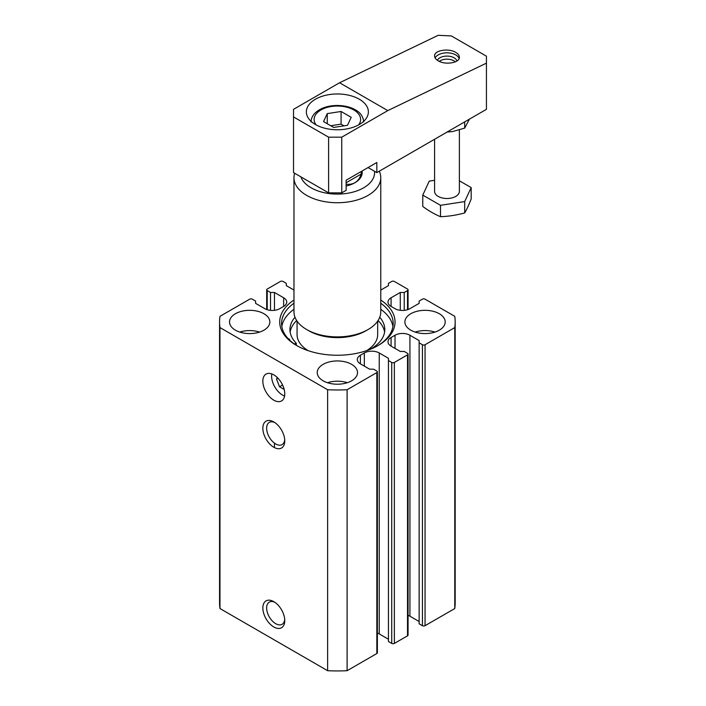 <?xml version="1.0" encoding="UTF-8"?>
<svg xmlns="http://www.w3.org/2000/svg" width="706" height="706" viewBox="0 0 706 706"><rect width="100%" height="100%" fill="white"/><g stroke="black" fill="none" stroke-linecap="round" stroke-linejoin="round"><path stroke-width="1.06" d="M284.183 389.456L279.532 386.773L276.496 378.945L277.405 377.648M284.58 396.057A15.497 8.949 60 0 1 271.792 373.915M273.804 374.86A15.497 8.949 60 0 1 283.927 388.521A15.497 8.949 60 0 1 281.553 400.937A15.497 8.949 60 0 1 266.047 391.989A15.497 8.949 60 0 1 266.047 374.092A15.497 8.949 60 0 1 273.804 374.86M284.712 439.75A12.814 7.395 60 0 1 282.109 444.595A12.814 7.395 60 0 1 269.295 437.199A12.814 7.395 60 0 1 269.295 422.4A12.814 7.395 60 0 1 274.793 422.567M273.804 421.941L273.804 421.941A15.497 8.949 60 0 1 284.765 440.923A15.497 8.949 60 0 1 273.804 447.251A15.497 8.949 60 0 1 262.844 428.268A15.497 8.949 60 0 1 273.804 421.941M284.712 619.462A12.814 7.395 60 0 1 282.109 624.316A12.814 7.395 60 0 1 269.295 616.912A12.814 7.395 60 0 1 269.295 602.112A12.814 7.395 60 0 1 274.793 602.28M273.804 601.653L273.804 601.653A15.497 8.949 60 0 1 284.765 620.636A15.497 8.949 60 0 1 273.804 626.963A15.497 8.949 60 0 1 262.844 607.981A15.497 8.949 60 0 1 273.804 601.653M235.442 330.187A20.147 11.631 0 0 0 257.399 332.702A20.147 11.631 0 0 0 269.842 321.954A20.147 11.631 0 0 0 249.686 310.322A20.147 11.631 0 0 0 229.538 321.954A20.147 11.631 0 0 0 235.442 330.187M259.614 332.085A20.147 11.631 0 0 0 239.766 332.085M410.804 330.187A20.147 11.631 0 0 0 432.769 332.702A20.147 11.631 0 0 0 445.204 321.954A20.147 11.631 0 0 0 425.056 310.322A20.147 11.631 0 0 0 404.9 321.954A20.147 11.631 0 0 0 410.804 330.187M434.975 332.085A20.147 11.631 0 0 0 415.128 332.085M323.119 380.808A20.147 11.631 0 0 0 345.084 383.332A20.147 11.631 0 0 0 357.518 372.583A20.147 11.631 0 0 0 337.371 360.942A20.147 11.631 0 0 0 317.223 372.583A20.147 11.631 0 0 0 323.119 380.808M347.299 382.705A20.147 11.631 0 0 0 327.443 382.705M362.169 170.958L362.169 172.617A24.798 14.314 180 0 1 346.143 186.013M300.906 176.879A37.197 21.48 0 0 0 311.064 187.805A37.197 21.48 0 0 0 352.673 192.191A37.197 21.48 0 0 0 374.498 171.276M294.649 173.261A43.401 25.054 0 0 0 293.97 177.683A43.401 25.054 0 0 0 306.678 195.394A43.401 25.054 0 0 0 353.98 200.831A43.401 25.054 0 0 0 380.772 177.683A43.401 25.054 0 0 0 379.29 171.196M293.97 177.683L293.97 311.831A43.401 25.054 0 0 0 306.678 329.552A43.401 25.054 0 0 0 368.064 329.552A43.401 25.054 0 0 0 380.772 311.831L380.772 177.683M308.875 330.814L306.678 329.552L308.875 330.814A40.304 23.272 0 0 0 365.867 330.814L368.064 329.552M366.52 350.679A40.304 23.272 0 0 0 377.675 334.618L377.675 321.133M297.067 321.133L297.067 334.618A40.304 23.272 0 0 0 308.222 350.679M281.818 326.516A55.8 32.22 180 0 1 293.97 309.299M380.772 309.299A55.8 32.22 180 0 1 392.924 326.516M289.787 340.301A3.098 1.791 0 0 0 289.787 340.177A3.098 1.791 0 0 0 288.083 338.58M294.252 343.928L296.291 343.24L296.291 345.278M370.138 349.346A47.434 27.384 0 0 0 384.805 329.552A47.434 27.384 0 0 0 379.749 317.25M294.993 317.25A47.434 27.384 0 0 0 289.937 329.552A47.434 27.384 0 0 0 296.291 343.24M384.602 332.085A47.434 27.384 0 0 0 378.063 320.542M296.679 320.542A47.434 27.384 0 0 0 290.14 332.085M380.772 303.227A55.8 32.22 180 0 1 393.171 323.472A55.8 32.22 180 0 1 377.472 345.878M297.27 345.878A55.8 32.22 180 0 1 281.57 323.472A55.8 32.22 180 0 1 293.97 303.227M380.772 300.041A57.663 33.288 180 0 1 378.142 345.499A57.663 33.288 180 0 1 296.599 345.499A57.663 33.288 180 0 1 293.97 300.041M419.135 621.527L409.93 616.206L409.93 335.244L419.135 340.566L419.135 623.804L422.426 625.701A1.862 1.077 0 0 0 425.056 625.701L454.77 608.546A117.805 68.014 0 0 0 455.176 602.924L455.176 321.954A117.805 68.014 0 0 0 454.77 316.332L425.056 299.176A1.862 1.077 0 0 0 422.426 299.176L419.135 301.074L419.135 303.351L409.93 308.672A10.537 6.089 0 0 1 395.025 308.672L391.08 306.386L391.08 297.782A10.537 6.089 0 0 0 387.991 302.089A10.537 6.089 0 0 0 391.08 306.386M409.93 616.206A10.537 6.089 0 0 0 408.059 615.35M388.45 639.239L379.237 633.926L379.237 352.965L388.45 358.277L388.45 641.525L391.733 643.422A1.862 1.077 0 0 0 394.363 643.422L407.521 635.824A1.862 1.077 0 0 0 408.059 635.065L408.059 354.103A1.862 1.077 0 0 0 407.521 353.344L404.229 351.447L400.284 351.447L391.08 346.134L391.08 337.521A10.537 6.089 0 0 0 387.991 341.828A10.537 6.089 0 0 0 391.08 346.134M379.237 633.926A10.537 6.089 0 0 0 377.375 633.07M293.97 290.069L286.292 285.639L286.292 283.353L283.009 281.456A1.862 1.077 0 0 0 280.379 281.456L267.221 289.054A1.862 1.077 0 0 0 266.683 289.813A1.862 1.077 0 0 0 267.221 290.572L270.513 292.469L274.457 292.469L283.662 297.782A10.537 6.089 0 0 1 286.751 302.089A10.537 6.089 0 0 1 283.662 306.386L279.717 308.672A10.537 6.089 0 0 1 264.812 308.672L255.607 303.351L255.607 301.074L252.316 299.176A1.862 1.077 0 0 0 249.686 299.176L219.972 316.332A117.805 68.014 0 0 0 219.566 321.954L219.566 602.924A117.805 68.014 0 0 0 219.972 608.546L327.628 670.7A117.805 68.014 0 0 0 347.114 670.7L376.827 653.544A1.862 1.077 0 0 0 377.375 652.785L377.375 371.824A1.862 1.077 0 0 0 376.827 371.065L373.536 369.167L369.591 369.167L360.387 363.846L360.387 355.242A10.537 6.089 0 0 0 357.298 359.548A10.537 6.089 0 0 0 360.387 363.846M419.135 342.842L422.426 344.74A1.862 1.077 0 0 0 425.056 344.74L454.77 327.584A117.805 68.014 0 0 0 455.176 321.954M391.08 297.782L400.284 292.469L404.229 292.469L407.521 290.572A1.862 1.077 0 0 0 408.059 289.813A1.862 1.077 0 0 0 407.521 289.054L394.363 281.456A1.862 1.077 0 0 0 391.733 281.456L388.45 283.353L388.45 285.639L380.772 290.069M219.566 321.954A117.805 68.014 0 0 0 219.972 327.584L327.628 389.738A117.805 68.014 0 0 0 347.114 389.738L376.827 372.583A1.862 1.077 0 0 0 377.375 371.824M360.387 355.242L364.331 352.965A10.537 6.089 0 0 1 379.237 352.965M388.45 360.554L391.733 362.452A1.862 1.077 0 0 0 394.363 362.452L407.521 354.862A1.862 1.077 0 0 0 408.059 354.103M391.08 337.521L395.025 335.244A10.537 6.089 0 0 1 409.93 335.244M454.77 608.546L454.77 327.584M347.114 670.7L347.114 389.738M327.628 670.7L327.628 389.738M219.972 608.546L219.972 327.584M274.457 447.604L274.457 443.147M274.457 310.313L274.457 292.469M270.513 310.366L270.513 292.469M404.229 310.366L404.229 292.469M400.284 310.313L400.284 292.469M276.496 378.945L277.89 378.134M279.532 386.773L282.585 385.008M346.143 184.213C353.724 185.025 358.745 181.636 361.207 174.047L361.207 171.514M346.143 182.739L361.207 174.047M469.419 119.164L464.689 128.113L464.689 121.891M464.689 128.113L452.59 131.563L447.057 132.066M351.2 117.32L341.077 111.477L327.249 113.613L323.542 121.6L333.664 127.442L347.493 125.306L351.2 117.32M330.708 125.739L341.077 124.132L341.077 111.477M341.077 124.132L344.034 125.844M438.205 60.822C435.84 59.419 434.631 57.813 434.578 56.003C434.093 50.373 448.584 47.893 455.741 52.385C458.106 53.788 459.324 55.395 459.377 57.204C459.862 62.834 445.362 65.314 438.205 60.822M459.112 58.519A12.399 7.157 0 0 0 455.741 54.918A12.399 7.157 0 0 0 435.099 57.918M456.906 61.007A10.052 5.807 0 0 0 454.082 57.795A10.052 5.807 0 0 0 437.332 60.266M328.599 192.862L293.528 172.617L293.528 109.333L339.56 82.761L438.205 35.3L451.355 35.935L486.434 56.18L486.434 109.333L376.827 172.617L376.827 162.495L346.143 180.206L346.143 190.338L341.757 192.862L328.599 192.862L328.599 137.176L341.757 137.176L341.757 192.862M339.56 82.761L387.788 110.604L486.434 63.143M327.249 123.744L327.249 113.613M368.055 167.551L376.827 172.617M359.292 99.211A31.002 17.897 0 0 0 325.51 95.328A31.002 17.897 0 0 0 306.369 111.866A31.002 17.897 0 0 0 337.371 129.763A31.002 17.897 0 0 0 368.373 111.866A31.002 17.897 0 0 0 359.292 99.211M341.757 137.176L387.788 110.604M293.528 116.931L328.599 137.176M459.377 180.789L471.176 187.602L471.176 198.968A90.439 19.115 -81.2 0 1 464.689 212.947A90.439 71.324 -24.9 0 1 440.491 216.689A90.439 52.209 60 0 1 422.77 206.461L422.77 195.094L429.257 181.115L434.578 180.295M440.491 216.689L440.491 205.322L422.77 195.094M464.689 212.947L464.689 201.581L440.491 205.322M439.247 61.369A9.734 5.622 180 0 1 440.085 60.813A9.734 5.622 180 0 1 453.861 60.813A9.734 5.622 180 0 1 455.299 61.872M459.377 129.992L459.377 191.352A12.399 7.157 180 0 1 451.716 197.962A12.399 7.157 180 0 1 438.205 196.409A12.399 7.157 180 0 1 434.578 191.352L434.578 139.276M471.176 187.602L464.689 201.581M425.056 625.701L425.056 344.74M422.426 625.701L422.426 344.74M395.025 348.411L395.025 335.244M407.521 635.824L407.521 354.862M394.363 643.422L394.363 362.452M391.733 643.422L391.733 362.452M364.331 366.123L364.331 352.965M376.827 653.544L376.827 372.583M283.662 306.386L283.662 297.782M267.221 309.713L267.221 290.572M407.521 309.713L407.521 290.572M358.63 124.891A23.254 13.423 0 0 0 353.812 109.968A23.254 13.423 0 0 0 324.222 108.389A23.254 13.423 0 0 0 316.111 124.891M266.683 289.813L266.683 309.528M408.059 289.813L408.059 309.528M311.019 121.988C311.214 116.702 314.391 112.43 320.55 109.183C329.34 104.364 345.225 103.95 355.365 109.818C360.457 112.563 363.246 116.622 363.722 121.988"/></g></svg>

